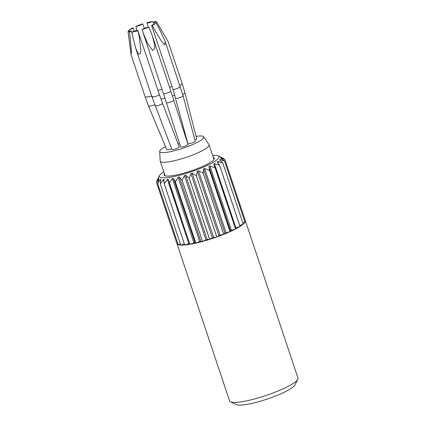 <?xml version="1.0" encoding="UTF-8"?>
<svg xmlns="http://www.w3.org/2000/svg" width="426" height="426" viewBox="0 0 426 426"><rect width="100%" height="100%" fill="white"/><g stroke="black" fill="none" stroke-linecap="round" stroke-linejoin="round"><path stroke-width="0.64" d="M213.293 157.402A26.46 4.686 161.5 0 1 214.299 158.195A26.46 4.686 161.5 0 1 201.333 166.992A26.46 4.686 161.5 0 1 164.116 174.985A26.46 4.686 161.5 0 1 164.447 173.744M213.607 164.021L214.406 163.616L219.55 165.251A36.061 6.385 161.5 0 0 219.56 165.245A36.061 6.385 161.5 0 0 219.571 165.235L217.233 161.832L217.792 161.433L222.75 162.961A36.061 6.385 161.5 0 0 222.761 162.95L219.635 159.867L219.949 159.526L224.55 161.017A36.061 6.385 161.5 0 0 224.555 161.007L220.732 158.259L220.785 157.993L224.864 159.51L245.339 220.7A36.061 6.385 161.5 0 1 245.339 220.711L297.987 378.054A36.061 6.385 161.5 0 1 297.795 379.332L294.84 385.024A31.375 5.554 161.5 0 1 290.394 388.89A31.375 5.554 161.5 0 1 260.398 401.207A31.375 5.554 161.5 0 1 236.302 404.609L230.519 401.84A36.061 6.385 161.5 0 1 229.598 400.941L176.95 243.592A36.061 6.385 161.5 0 1 176.95 243.592A36.061 6.385 161.5 0 1 176.944 243.576M212.627 155.41A31.375 5.554 161.5 0 1 218.16 155.847A31.375 5.554 161.5 0 1 214.347 161.614A31.375 5.554 161.5 0 1 179.144 175.347A31.375 5.554 161.5 0 1 159.622 175.437A31.375 5.554 161.5 0 1 163.776 171.753M297.795 379.332A36.061 6.385 161.5 0 1 292.683 383.778A36.061 6.385 161.5 0 1 258.215 397.932A36.061 6.385 161.5 0 1 230.519 401.84M213.623 164.063L215.114 167.775A36.061 6.385 161.5 0 1 215.087 167.791L235.562 228.98A36.061 6.385 161.5 0 1 230.067 231.643L230.461 230.706L235.562 228.98M158.6 177.631L156.789 180.912L156.938 181.343M158.515 177.818L156.48 182.408A36.061 6.385 161.5 0 1 156.48 182.408L176.955 243.608L177.749 243.459M158.967 179.144L158.834 178.744L159.042 178.92L158.834 178.744L156.48 182.419L176.955 243.597M159.042 178.92L157.657 183.414L178.132 244.604A36.061 6.385 161.5 0 1 176.955 243.608M160.767 180.427L160.448 179.458L160.906 179.538L160.448 179.458L157.668 183.42A36.061 6.385 161.5 0 1 157.657 183.414M160.906 179.538L160.277 183.878A36.061 6.385 161.5 0 1 160.277 183.878L180.768 245.067A36.061 6.385 161.5 0 1 178.143 244.609L180.416 244.071M164.01 179.495L163.334 179.671L160.293 183.878L180.752 245.067L184.389 244.045M164.031 179.655L164.223 183.776L184.698 244.966A36.061 6.385 161.5 0 1 180.768 245.067M168.259 179.213L167.375 179.367L164.25 183.771A36.061 6.385 161.5 0 1 164.223 183.776M168.27 179.25L189.804 244.3A36.061 6.385 161.5 0 1 184.724 244.961L189.522 243.459M215.087 167.791L209.938 165.991L208.964 166.459L209.592 170.453A36.061 6.385 161.5 0 1 209.56 170.469L204.581 168.446L203.463 168.92L203.239 173.153A36.061 6.385 161.5 0 1 203.202 173.169L198.575 170.879L197.36 171.337L196.338 175.757A36.061 6.385 161.5 0 1 196.301 175.773L192.174 173.18L190.917 173.6L189.192 178.153A36.061 6.385 161.5 0 1 189.155 178.164L185.667 175.251L184.421 175.618L182.11 180.235A36.061 6.385 161.5 0 1 182.072 180.246L179.33 177.003L178.153 177.296L175.4 181.907A36.061 6.385 161.5 0 1 175.363 181.918L173.446 178.356L172.386 178.569L169.362 183.105A36.061 6.385 161.5 0 1 169.33 183.111M219.635 159.867L219.949 159.526L220.269 160.48M224.864 159.505A36.061 6.385 161.5 0 1 224.864 159.51L220.258 156.89L223.687 158.504L223.826 158.914M196.301 175.773L216.775 236.962A36.061 6.385 161.5 0 1 209.667 239.343L212.414 237.846L216.775 236.962M189.192 178.153L209.667 239.343M189.155 178.164L209.629 239.359A36.061 6.385 161.5 0 1 202.584 241.425L207.164 239.497L209.629 239.359M182.11 180.235L202.584 241.425M182.072 180.246L202.547 241.435A36.061 6.385 161.5 0 1 195.875 243.102L199.65 241.542L202.547 241.435M175.4 181.907L195.875 243.102M175.363 181.918L195.838 243.108A36.061 6.385 161.5 0 1 189.831 244.295L194.943 242.602L195.838 243.108M169.362 183.105L189.831 244.295M164.25 183.771L184.724 244.961M157.668 183.42L178.143 244.609M219.55 165.251L240.024 226.44A36.061 6.385 161.5 0 1 235.589 228.964L215.114 167.775M209.592 170.453L230.067 231.643M209.56 170.469L230.029 231.659A36.061 6.385 161.5 0 1 223.714 234.343L224.96 233.166L230.029 231.659M203.239 173.153L223.714 234.343M203.202 173.169L223.677 234.359A36.061 6.385 161.5 0 1 216.813 236.952L220.066 235.125L223.677 234.359M196.338 175.757L216.813 236.952M245.339 220.711A36.061 6.385 161.5 0 1 245.025 222.202A36.061 6.385 161.5 0 1 243.235 224.14L222.761 162.95M224.555 161.007L245.025 222.202L224.55 161.017M222.75 162.961L243.225 224.151A36.061 6.385 161.5 0 1 240.046 226.424L219.571 165.235M239.737 225.503L243.225 224.151M235.306 228.123L240.024 226.44M244.641 221.051L245.339 220.7M242.9 223.139L245.019 222.207M196.072 136.373A23.249 4.116 161.5 0 1 201.035 135.958A23.249 4.116 161.5 0 1 203.708 136.746L209.001 144.67A25.757 4.564 161.5 0 1 209.102 144.867A25.757 4.564 161.5 0 1 191.535 155.431A25.757 4.564 161.5 0 1 163.312 162.279A25.757 4.564 161.5 0 1 160.251 161.214A25.757 4.564 161.5 0 1 160.208 160.996L159.67 151.48A23.249 4.116 161.5 0 1 165.501 146.613M203.708 136.746A23.249 4.116 161.5 0 1 188.452 146.262A23.249 4.116 161.5 0 1 162.471 152.641A23.249 4.116 161.5 0 1 159.67 151.48M185.006 93.06L196.721 138.924A3.893 0.687 161.5 0 1 194.975 140.143M175.704 98.337L177.429 98.358L181.263 97.128L183.095 95.877L195.236 141.118A3.893 0.687 161.5 0 1 193.409 142.369A3.893 0.687 161.5 0 1 189.575 143.594A3.893 0.687 161.5 0 1 187.85 143.573L173.084 89.588L151.603 25.395L152.386 25.544L155.144 30.874L161.135 40.694L164.654 44.943L165.245 41.673L159.084 28.377L156.097 23.19L151.603 25.395M152.204 35.449L170.879 91.265L188.01 144.451A3.893 0.687 161.5 0 1 184.836 146.235A3.893 0.687 161.5 0 1 180.715 147.007A3.893 0.687 161.5 0 1 180.629 146.917L163.525 93.816L143.045 32.616L147.524 43.33L152.529 50.417L154.862 48.202L154.436 43.878L152.204 35.449L148.914 27.152C145.937 27.599 143.668 28.43 142.119 29.65L143.045 32.616M155.186 105.893L157.971 105.643L162.008 104.024L162.572 103.406L179.282 146.97A3.893 0.687 161.5 0 1 178.723 147.582A3.893 0.687 161.5 0 1 174.687 149.206A3.893 0.687 161.5 0 1 171.902 149.451A3.893 0.687 161.5 0 1 171.896 149.435L151.981 96.926M171.641 148.759A3.893 0.687 161.5 0 1 171.295 148.887A3.893 0.687 161.5 0 1 166.784 149.691L148.605 106.196M179.538 143.525A3.893 0.687 161.5 0 1 178.127 143.951M146.906 22.589L152.806 21.412C149.127 22.892 147.162 23.281 146.906 22.589L148.291 27.205M152.806 21.412L153.781 23.158M156.811 22.136L155.266 21.3L153.562 22.503L156.811 22.136L168.148 41.631L182.248 83.784L179.91 85.514M156.097 23.19L152.386 25.544M148.914 27.152L142.119 29.65M151.986 96.947L135.628 48.058L138.439 54.177L140.516 53.617L140.841 50.295L139.27 36.711L137.917 30.864L132.023 32.041C135.697 30.56 137.662 30.171 137.917 30.864L159.468 94.79M132.023 32.041L133.013 37.962L135.628 48.058M129.557 32.152L131.267 30.949L128.013 31.322L131.123 54.997L131.41 52.27L131.123 47.653L129.557 32.152L128.013 31.322M128.727 30.267L133.221 28.063L132.438 27.908L128.727 30.267L128.806 31.098M142.705 23.808L135.91 26.305C138.892 25.853 141.155 25.022 142.705 23.808L143.674 26.503M135.91 26.305L136.922 30.512M217.792 161.433L218.581 163.781M214.406 163.616L235.903 227.862M163.334 179.671L164.138 182.067M204.581 168.446L226.078 232.692M167.375 179.367L188.867 243.613M203.463 168.92L224.96 233.166M208.964 166.459L230.461 230.706M209.938 165.991L231.435 230.237M178.153 177.296L199.65 241.542M179.33 177.003L200.827 241.249M172.386 178.569L193.883 242.815M173.446 178.356L194.943 242.602M197.36 171.337L218.857 235.583M198.575 170.879L220.066 235.125M184.421 175.618L205.918 239.865M185.667 175.251L207.164 239.497M190.917 173.6L212.414 237.846M192.174 173.18L213.671 237.426M174.852 95.275L172.413 95.898M172.051 86.515L169.511 87.181M182.248 83.784L185.001 93.06L182.717 94.503M180.304 86.686L178.499 87.937L174.729 89.407L173.084 89.609M173.712 100.073C174.995 100.563 167.338 103.38 166.502 102.725L166.412 102.634M170.81 91.223C171.976 91.366 164.319 94.183 163.6 93.869L163.525 93.826M159.457 94.764L158.855 95.243C156.406 96.473 149.755 97.799 152.599 96.494M154.734 104.711L153.115 105.398L148.61 106.196M151.667 95.983L149.819 96.622L145.234 97.149L131.123 54.997M164.926 98.049L161.001 99.183M162.029 89.343L157.998 90.397M159.622 175.437L157.375 179.767M218.16 155.847L222.388 157.87M209.102 144.867L213.974 159.436M160.251 161.214L165.123 175.778M154.02 23.888L153.562 22.503M183.089 95.877L165.245 41.673M162.572 103.406L159.473 94.785M148.61 106.191L145.234 97.144M132.326 34.123L131.267 30.949M134.259 31.162L133.221 28.063M144.297 28.366L143.674 26.508"/></g></svg>
